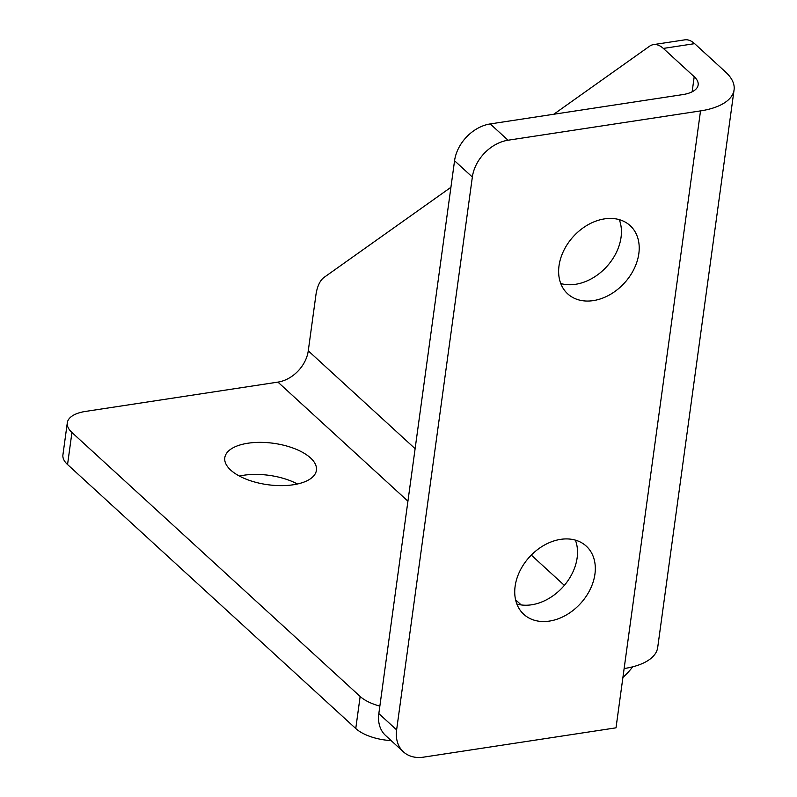 <?xml version="1.0" encoding="UTF-8"?>
<svg xmlns="http://www.w3.org/2000/svg" width="797" height="797" viewBox="0 0 797 797"><rect width="100%" height="100%" fill="white"/><g stroke="black" fill="none" stroke-linecap="round" stroke-linejoin="round"><path stroke-width="1.2" d="M575.394 540.127A46.246 34.53 -47.5 0 1 577.138 557.85A46.246 34.53 -47.5 0 1 516.864 604.026M594.931 574.149A46.246 34.53 -47.5 0 1 565.86 615.244A46.246 34.53 -47.5 0 1 523.788 614.328A46.246 34.53 -47.5 0 1 515.121 586.303A46.246 34.53 -47.5 0 1 544.182 545.208A46.246 34.53 -47.5 0 1 586.253 546.124A46.246 34.53 -47.5 0 1 594.931 574.149M619.289 219.643A46.246 34.53 -47.5 0 1 621.042 237.367A46.246 34.53 -47.5 0 1 560.769 283.543M638.825 253.665A46.246 34.53 -47.5 0 1 609.765 294.76A46.246 34.53 -47.5 0 1 567.693 293.844A46.246 34.53 -47.5 0 1 559.016 265.819A46.246 34.53 -47.5 0 1 588.086 224.724A46.246 34.53 -47.5 0 1 630.158 225.641A46.246 34.53 -47.5 0 1 638.825 253.665M230.702 470.081A46.246 20.911 7.8 0 0 280.952 485.642A46.246 20.911 7.8 0 0 316.419 470.28A46.246 20.911 7.8 0 0 310.511 457.926A46.246 20.911 7.8 0 0 260.25 442.355A46.246 20.911 7.8 0 0 224.794 457.727A46.246 20.911 7.8 0 0 230.702 470.081M734.077 89.862A67.097 30.336 7.8 0 1 700.523 110.903L508.038 140.222A36.264 27.078 132.5 0 0 472.352 177.034L396.627 729.873A36.264 27.078 132.5 0 0 403.421 751.85A36.264 27.078 132.5 0 0 423.526 757.15L616.011 727.83L624.131 668.544A67.097 30.336 7.8 0 0 657.694 647.503L734.077 89.862A67.097 30.336 7.8 0 0 725.509 71.939L694.625 43.656L663.333 48.418A36.264 17.693 -98.7 0 0 653.48 44.612A36.264 17.693 -98.7 0 0 649.465 46.286L553.776 114.25M472.352 177.034L454.559 160.745A36.264 27.078 -47.5 0 1 490.245 123.924L682.73 94.604A30.824 13.938 7.8 0 0 698.152 84.94A30.824 13.938 7.8 0 0 694.207 76.711L663.333 48.418M653.48 44.612L684.772 39.85A36.264 17.693 81.3 0 1 694.625 43.656M450.923 187.305L324.2 277.306A36.264 17.693 -98.7 0 0 315.881 295.199L308.27 350.819A30.824 23.013 -47.5 0 1 277.934 382.112L407.925 501.183M403.421 751.85L385.638 735.551A36.264 27.078 -47.5 0 1 378.834 713.574L396.627 729.873M454.559 160.745L378.834 713.574M622.905 677.52A67.097 50.101 132.5 0 0 632.758 666.8M391.148 740.602A36.264 16.398 -172.2 0 1 355.761 728.518L67.556 464.541A36.264 16.398 -172.2 0 1 62.923 454.858L67.307 422.808A36.264 16.398 7.8 0 1 85.448 411.431L277.934 382.112M297.44 483.998A46.246 20.911 7.8 0 0 239.369 476.048M67.307 422.808A36.264 16.398 7.8 0 0 71.939 432.492L67.556 464.541M355.761 728.518L360.154 696.468L71.939 432.492M360.154 696.468A36.264 16.398 7.8 0 0 379.86 706.082M700.523 110.903L624.131 668.544M694.207 76.711L692.145 91.814M564.346 585.367L531.29 555.091M415.117 448.691L308.27 350.819M490.245 123.924L508.038 140.222M515.579 599.782L521.208 604.933"/></g></svg>
